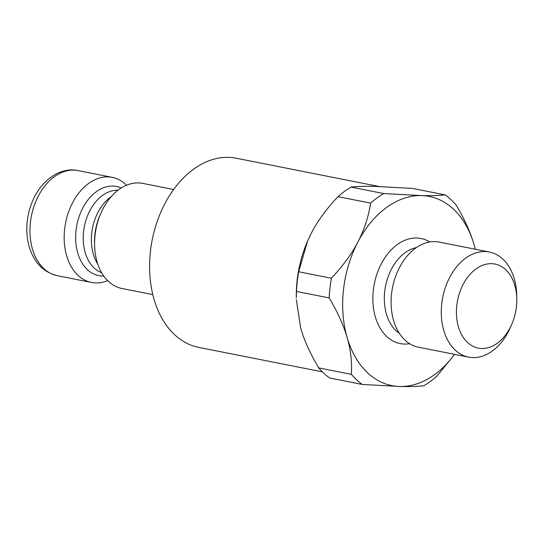 <?xml version="1.0" encoding="UTF-8"?>
<svg xmlns="http://www.w3.org/2000/svg" width="544" height="544" viewBox="0 0 544 544"><rect width="100%" height="100%" fill="white"/><g stroke="black" fill="none" stroke-linecap="round" stroke-linejoin="round"><path stroke-width="0.82" d="M379.12 186.51L236.239 158.216A96.424 66.565 101.2 0 0 152.211 239.877A96.424 66.565 101.2 0 0 198.778 347.392L322.402 371.865M307.523 241.176A96.424 66.565 101.2 0 0 307.489 241.244A96.424 66.565 101.2 0 0 296.296 297.786L296.48 291.448A106.066 73.222 -78.8 0 1 298.697 271.755L307.55 241.108L311.488 232.852C317.682 220.939 326.509 208.876 337.96 196.663A106.066 73.222 -78.8 0 1 351.05 187.082C357.197 186.402 365.167 186.177 374.952 186.395L412.529 188.421L445.223 194.895A106.066 73.222 -78.8 0 1 456.096 205C464.576 219.266 470.553 232.458 474.048 244.576A96.424 66.565 -78.8 0 1 475.286 249.234M173.618 189.509L142.718 183.389A53.57 36.985 101.2 0 0 100.803 213.377A53.57 36.985 101.2 0 0 94.581 244.786A53.57 36.985 101.2 0 0 121.91 288.483L152.81 294.603M126.555 185.218A53.57 36.985 101.2 0 0 112.302 177.364A53.57 36.985 101.2 0 0 65.62 222.734A53.57 36.985 101.2 0 0 91.494 282.458A53.57 36.985 101.2 0 0 104.972 281.615A53.57 36.985 101.2 0 0 107.658 280.636M475.3 249.24L474.048 244.576A96.424 66.565 -78.8 0 0 421.328 195.582L383.744 193.555L351.05 187.082M454.478 354.328A96.424 66.565 -78.8 0 1 399.847 386.485A96.424 66.565 -78.8 0 1 347.126 337.491A96.424 66.565 -78.8 0 1 357.864 242.039A96.424 66.565 -78.8 0 1 421.328 195.582C431.113 195.799 439.076 195.568 445.223 194.895M409.639 343.699A53.57 36.985 -78.8 0 1 404.62 344.06A53.57 36.985 -78.8 0 1 375.088 280.357A53.57 36.985 -78.8 0 1 429.78 241.978M468.608 357.129L418.431 347.194A53.57 36.985 -78.8 0 1 392.557 287.463A53.57 36.985 -78.8 0 1 439.239 242.1L489.416 252.035A53.57 36.985 101.2 0 0 442.734 297.398A53.57 36.985 101.2 0 0 468.608 357.129A53.57 36.985 101.2 0 0 473.049 357.612A53.57 36.985 101.2 0 0 510.524 327.141L511.822 324.136A42.854 29.587 -78.8 0 1 481.841 348.514A42.854 29.587 -78.8 0 1 456.572 308.026A42.854 29.587 -78.8 0 1 487.73 263.901A42.854 29.587 -78.8 0 1 516.8 299.003A42.854 29.587 -78.8 0 1 511.822 324.136M516.8 299.003L516.746 295.732A53.57 36.985 101.2 0 0 489.416 252.035M296.48 291.448L329.174 297.922C337.647 312.181 343.631 325.373 347.126 337.491C350.683 349.622 352.104 361.91 351.39 374.354L318.696 367.88A106.066 73.222 -78.8 0 0 329.569 377.985L362.263 384.458L399.847 386.485C409.625 386.702 417.595 386.478 423.742 385.805A106.066 73.222 -78.8 0 0 436.832 376.217L454.628 354.362M337.96 196.663L370.654 203.136A106.066 73.222 -78.8 0 1 383.744 193.555M370.654 203.136C368.39 217.165 364.126 230.132 357.864 242.039C351.669 253.953 342.842 266.016 331.391 278.229L298.697 271.755M329.174 297.922A106.066 73.222 -78.8 0 1 331.391 278.229M362.263 384.458A106.066 73.222 -78.8 0 1 351.39 374.354M318.696 367.88C310.223 353.62 304.239 340.428 300.744 328.311L296.324 299.581M91.494 282.458L57.283 275.686A53.57 36.985 -78.8 0 1 31.409 215.954A53.57 36.985 -78.8 0 1 78.091 170.592L112.302 177.364M121.23 187.986A45.458 31.382 101.2 0 0 76.874 224.958A45.458 31.382 101.2 0 0 103.795 276.046M101.674 272.741A42.316 29.213 -78.8 0 1 84.374 226.447A42.316 29.213 -78.8 0 1 118.014 190.23M94.581 244.786L94.54 242.304A45.458 31.382 -78.8 0 1 99.817 215.648L100.803 213.377M111.214 196.649A42.316 29.213 101.2 0 0 97.838 264.221M399.357 333.35A45.458 31.382 -78.8 0 1 385.553 286.076A45.458 31.382 -78.8 0 1 416.33 247.629M57.283 275.686C41.793 271.755 32.008 260.372 27.934 241.529C25.52 228.14 26.962 214.887 32.246 201.783C41.147 179.738 60.867 166.722 78.091 170.592"/></g></svg>
